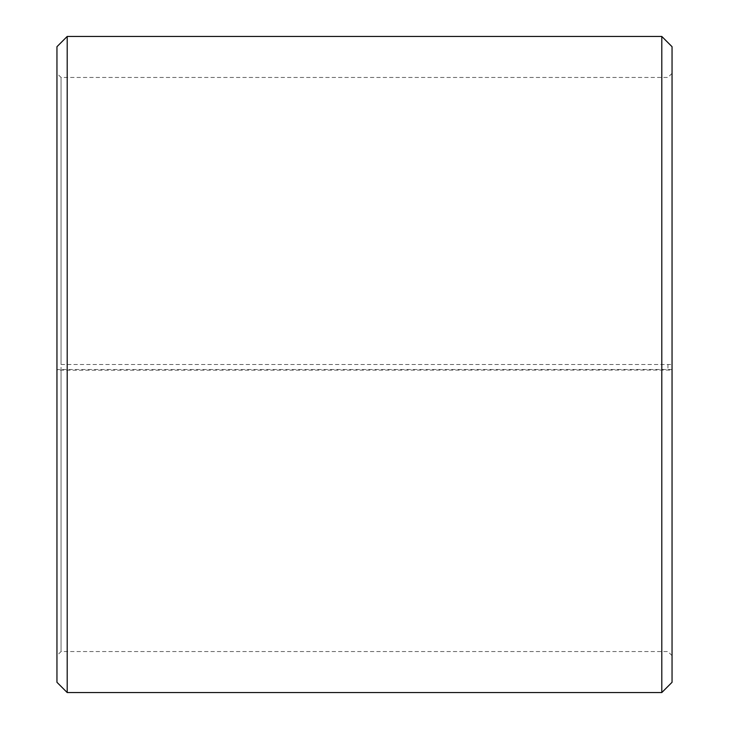 <?xml version="1.0" encoding="UTF-8"?>
<svg xmlns="http://www.w3.org/2000/svg" width="729" height="729" viewBox="0 0 729 729"><rect width="100%" height="100%" fill="white"/><g stroke="black" fill="none" stroke-linecap="round" stroke-linejoin="round"><path stroke-width="0.55" stroke-dasharray="3.65 2.73" d="M61.054 364.5L672.047 364.5L61.054 364.5L61.054 77.456L61.054 651.544L61.054 369.512L56.953 369.585L56.953 370.05L67.205 370.223L672.047 370.05L672.047 369.585L667.946 369.512L61.054 369.512M667.946 364.5L667.946 369.512M672.047 46.702L672.047 369.585M661.795 364.5L661.795 36.45M67.205 364.5L67.205 36.45M672.047 655.644L667.946 651.544L61.054 651.544L56.953 655.644L56.953 46.702M56.953 655.644L56.953 369.585M56.953 682.298L56.953 370.05M67.205 692.55L67.205 370.223M661.795 692.55L661.795 370.223M672.047 682.298L672.047 370.05M672.047 73.356L667.946 77.456L61.054 77.456L56.953 73.356"/><path stroke-width="1.09" d="M672.047 46.702L672.047 682.298L661.795 692.55L661.795 36.45L672.047 46.702M67.205 692.55L56.953 682.298L56.953 46.702L67.205 36.45L67.205 692.55L661.795 692.55M67.205 36.45L661.795 36.45"/></g></svg>
